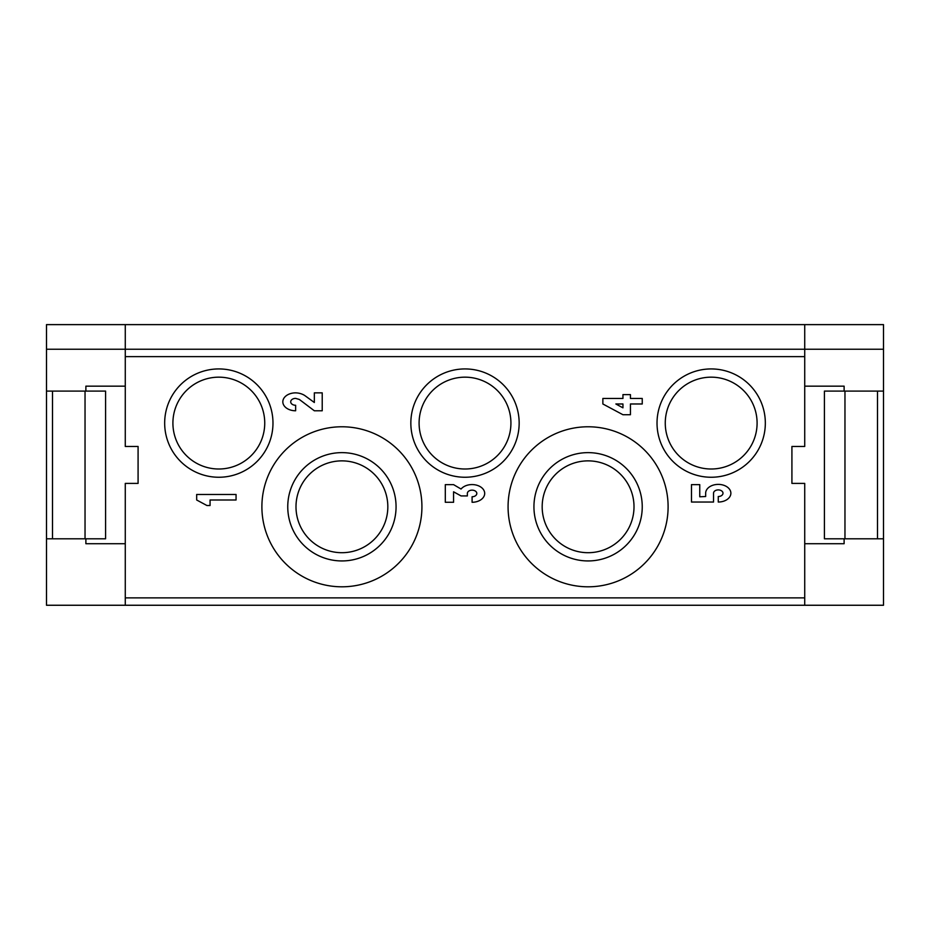 <?xml version="1.0" encoding="UTF-8"?>
<svg xmlns="http://www.w3.org/2000/svg" width="930" height="930" viewBox="0 0 930 930"><rect width="100%" height="100%" fill="white"/><g stroke="black" fill="none" stroke-linecap="round" stroke-linejoin="round"><path stroke-width="1.4" d="M622.949 407.84L622.949 403.98L615.858 403.98L622.949 407.84M314.34 402.504L314.34 392.855L322.222 392.855L322.222 410.781L314.34 410.781L299.367 399.47L295.635 398.377A4.929 3.441 180 0 0 290.706 401.818A4.929 3.441 180 0 0 295.635 405.271L295.635 410.781A12.799 8.963 180 0 1 282.825 401.818A12.799 8.963 180 0 1 295.635 392.855A14.148 9.905 180 0 1 304.889 395.61L314.34 402.504M206.913 505.513L196.672 499.991L196.672 494.481L236.057 494.481L236.057 499.991L210.064 499.991L210.064 505.513L206.913 505.513M467.36 493.458L467.36 495.934L461.059 495.934L453.573 491.796L453.573 502.281L445.307 502.281L445.307 484.635L453.573 484.635L461.059 489.041A12.648 8.847 180 0 1 476.311 485.088A12.648 8.847 180 0 1 484.507 494.923A12.648 8.847 180 0 1 472.091 502.281L472.091 496.76A4.731 3.313 180 0 0 476.811 493.458A4.731 3.313 180 0 0 472.091 490.145A4.731 3.313 180 0 0 467.36 493.458M718.262 502.037L718.262 496.515A4.731 3.313 180 0 0 722.994 493.214A4.731 3.313 180 0 0 718.262 489.901A4.731 3.313 180 0 0 713.543 493.214L713.543 502.037L691.478 502.037L691.478 484.635L699.755 484.635L699.755 496.794L705.661 496.515L705.661 493.214A12.602 8.823 180 0 1 718.262 484.391A12.602 8.823 180 0 1 730.875 493.214A12.602 8.823 180 0 1 718.262 502.037M341.915 426.777A80.003 80.003 0 0 1 411.2 546.794A80.003 80.003 0 0 1 272.618 546.794A80.003 80.003 0 0 1 341.915 426.777M341.915 452.631A54.161 54.161 0 0 1 388.81 533.867A54.161 54.161 0 0 1 295.008 533.867A54.161 54.161 0 0 1 341.915 452.631M295.996 506.792A45.907 45.907 0 0 0 364.862 546.549A45.907 45.907 0 0 0 364.862 467.023A45.907 45.907 0 0 0 295.996 506.792M588.086 426.777A80.003 80.003 0 0 1 657.382 546.794A80.003 80.003 0 0 1 518.801 546.794A80.003 80.003 0 0 1 588.086 426.777M588.086 452.631A54.161 54.161 0 0 1 634.992 533.867A54.161 54.161 0 0 1 541.19 533.867A54.161 54.161 0 0 1 588.086 452.631M542.178 506.792A45.907 45.907 0 0 0 611.045 546.549A45.907 45.907 0 0 0 611.045 467.023A45.907 45.907 0 0 0 542.178 506.792M465 477.253A54.161 54.161 0 0 1 410.839 423.092A54.161 54.161 0 0 1 465 368.931A54.161 54.161 0 0 1 519.161 423.092A54.161 54.161 0 0 1 465 477.253M419.093 423.092A45.907 45.907 0 0 0 487.959 462.849A45.907 45.907 0 0 0 487.959 383.323A45.907 45.907 0 0 0 419.093 423.092M218.829 477.253A54.161 54.161 0 0 1 164.668 423.092A54.161 54.161 0 0 1 218.829 368.931A54.161 54.161 0 0 1 272.978 423.092A54.161 54.161 0 0 1 218.829 477.253M172.91 423.092A45.907 45.907 0 0 0 241.777 462.849A45.907 45.907 0 0 0 241.777 383.323A45.907 45.907 0 0 0 172.91 423.092M711.171 477.253A54.161 54.161 0 0 1 657.022 423.092A54.161 54.161 0 0 1 711.171 368.931A54.161 54.161 0 0 1 765.332 423.092A54.161 54.161 0 0 1 711.171 477.253M665.264 423.092A45.907 45.907 0 0 0 734.13 462.849A45.907 45.907 0 0 0 734.13 383.323A45.907 45.907 0 0 0 665.264 423.092M883.5 538.796L883.5 605.256L804.729 605.256L804.729 483.402L791.918 483.402L791.918 446.47L804.729 446.47L804.729 349.238L883.5 349.238L883.5 324.617L804.729 324.617L804.729 349.238L883.5 349.238L883.5 391.088L877.49 391.088L877.49 538.796L883.5 538.796L883.5 391.088M804.729 543.713L844.115 543.713L844.115 538.796M844.115 391.088L844.115 386.159L804.729 386.159M824.422 391.088L824.422 538.796L844.963 538.796L844.963 391.088L824.422 391.088M844.963 391.088L877.49 391.088M877.49 538.796L844.963 538.796M85.037 391.088L105.578 391.088L105.578 538.796L85.037 538.796L85.037 391.088L52.51 391.088L52.51 538.796L46.5 538.796L46.5 391.088L52.51 391.088M85.886 391.088L85.886 386.159L125.271 386.159M125.271 543.713L85.886 543.713L85.886 538.796M804.729 605.256L46.5 605.256L46.5 538.796M52.51 538.796L85.037 538.796M804.729 356.62L125.271 356.62L125.271 349.238L804.729 349.238L46.5 349.238L125.271 349.238L125.271 324.617L804.729 324.617M46.5 391.088L46.5 324.617L125.271 324.617L46.5 324.617M125.271 356.62L125.271 446.47L138.082 446.47L138.082 483.402L125.271 483.402L125.271 597.874L804.729 597.874M125.271 605.256L125.271 597.874M642.246 403.98L630.435 403.98L630.435 414.734L622.949 414.734L602.861 403.98L602.861 398.47L622.949 398.47L622.949 394.611L630.435 394.611L630.435 398.47L642.246 398.47L642.246 403.98"/></g></svg>
